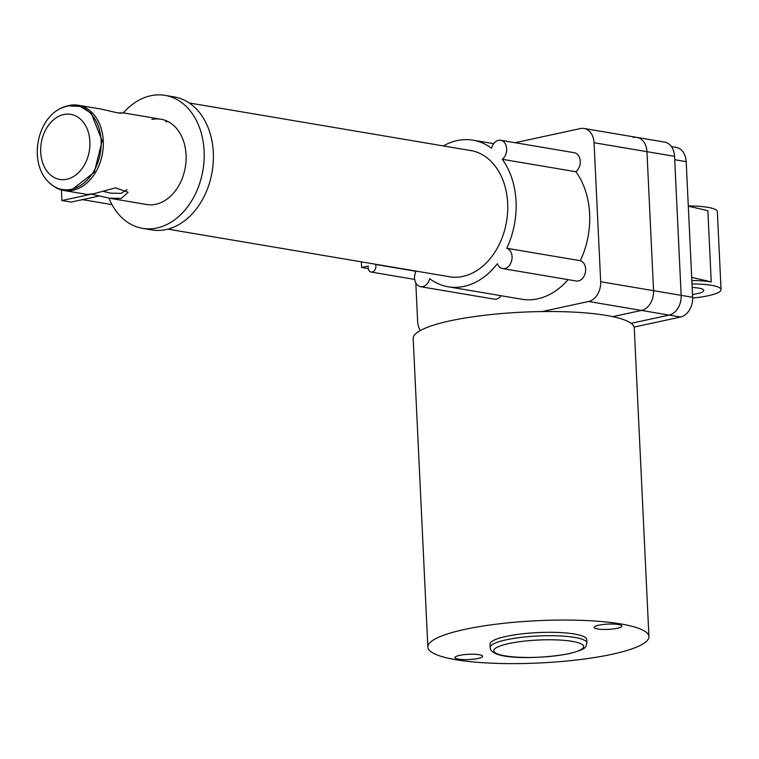 <?xml version="1.0" encoding="UTF-8"?>
<svg xmlns="http://www.w3.org/2000/svg" width="759" height="759" viewBox="0 0 759 759"><rect width="100%" height="100%" fill="white"/><g stroke="black" fill="none" stroke-linecap="round" stroke-linejoin="round"><path stroke-width="1.14" d="M671.392 146.591L676.184 147.398A17.296 12.77 99.6 0 1 686.193 161.658L692.635 297.281A17.296 12.77 99.6 0 1 680.557 317.025L634.107 327.091M692.663 298.05A38.045 7.277 177.3 0 0 708.346 295.716A38.045 7.277 -2.7 0 0 721.05 289.634A38.045 7.277 -2.7 0 0 711.411 285.289A38.045 7.277 177.3 0 0 691.999 283.951M692.512 294.539A20.749 3.966 177.3 0 0 696.847 293.771A20.749 3.966 177.3 0 0 703.783 290.45A20.749 3.966 177.3 0 0 692.17 287.452M688.299 205.964A38.045 7.277 -2.7 0 1 717.34 211.647L721.05 289.634M691.847 280.564A38.045 7.277 -2.7 0 1 711.249 281.902L691.686 277.358M711.249 281.902L707.862 210.698L688.309 206.154M631.09 323.334L669.068 315.099A17.296 12.77 -80.4 0 0 681.155 295.346L674.552 156.335A17.296 12.77 -80.4 0 0 664.542 142.075L636.943 137.417A17.296 12.77 -80.4 0 0 633.262 137.512M515.124 142.711L580.369 128.565A17.296 12.77 99.6 0 1 584.06 128.47A17.296 12.77 99.6 0 1 594.06 142.72L646.953 151.667A17.296 12.77 -80.4 0 0 636.943 137.417A17.296 12.77 99.6 0 1 646.953 151.667L653.556 290.688L646.953 151.667L674.552 156.335M594.06 142.72L600.673 281.741A17.296 12.77 99.6 0 1 588.586 301.484L641.478 310.431A17.296 12.77 -80.4 0 0 653.556 290.688A17.296 12.77 99.6 0 1 641.478 310.431L612.76 316.655L641.478 310.431L669.068 315.099M420.353 330.516A17.296 12.77 99.6 0 1 417.64 321.418L415.809 282.927M588.586 301.484L542.135 311.56M501.149 295.744A10.379 7.656 99.6 0 1 494.166 299.141L420.571 286.693A10.379 7.656 99.6 0 1 416.122 271.105M568.074 279.644A74.354 54.904 99.6 0 1 521.812 299.236L448.227 286.788A74.354 54.904 99.6 0 1 429.67 278.657A10.379 7.656 99.6 0 1 420.571 286.693M443.341 145.937A74.354 54.904 99.6 0 1 473.018 140.168A74.354 54.904 99.6 0 1 491.566 148.299A10.379 7.656 99.6 0 1 500.665 140.263L574.25 152.711A10.379 7.656 99.6 0 1 580.227 160.775A10.379 7.656 99.6 0 1 575.872 171.743A74.354 54.904 99.6 0 1 580.312 260.707A10.379 7.656 99.6 0 1 585.379 272.519A10.379 7.656 99.6 0 1 576.185 281.01L502.6 268.563A10.379 7.656 99.6 0 1 497.335 263.705A74.354 54.904 99.6 0 1 448.227 286.788M500.665 140.263A10.379 7.656 99.6 0 1 506.642 148.328A10.379 7.656 99.6 0 1 502.287 159.295A74.354 54.904 99.6 0 1 506.727 248.269A10.379 7.656 99.6 0 1 511.794 260.071A10.379 7.656 99.6 0 1 502.6 268.563M575.872 171.743L502.287 159.295M580.312 260.707L506.727 248.269M416.027 271.295L375.572 264.455A5.19 3.833 99.6 0 1 374.974 269.834A5.19 3.833 99.6 0 1 371.142 272.054A5.19 3.833 99.6 0 1 368.276 266.039L361.616 267.481L361.341 261.846M376.103 264.341L375.572 264.455M368.229 268.601L361.616 267.481M447.336 276.39A64.031 47.276 -80.4 0 0 449.252 276.769A64.031 47.276 -80.4 0 0 506.547 221.514A64.031 47.276 -80.4 0 0 470.608 150.491A64.031 47.276 -80.4 0 0 468.673 150.225M119.561 113.224L123.897 112.968L117.541 112.854L101.611 109.192L78.262 105.245A43.225 31.916 -80.4 0 0 69.06 105.482A43.225 31.916 -80.4 0 0 67.124 105.975M53.566 186.135A43.225 31.916 -80.4 0 0 63.851 190.49A43.225 31.916 -80.4 0 0 73.054 190.253A43.225 31.916 -80.4 0 0 103.233 147.037A43.225 31.916 -80.4 0 0 78.262 105.245M63.851 190.49L87.2 194.446L93.746 193.754L115.472 187.862L128.138 192.255L121.345 198.422L109.486 198.213L91.535 194.181M102.854 191.287L110.994 193.203L121.108 193.336L127.085 189.693M648.926 636.583L634.268 328.04A110.662 21.167 177.3 0 0 606.223 315.412A110.662 21.167 177.3 0 0 483.881 315.355A110.662 21.167 177.3 0 0 413.19 338.542L427.848 647.095A110.662 21.167 177.3 0 0 455.893 659.723A110.662 21.167 177.3 0 0 578.235 659.78A110.662 21.167 177.3 0 0 648.926 636.583A110.662 21.167 177.3 0 0 620.881 623.955A110.662 21.167 177.3 0 0 498.54 623.898A110.662 21.167 177.3 0 0 427.848 647.095M586.906 642.93L586.745 639.543A48.415 9.26 177.3 0 0 557.96 632.465A48.415 9.26 177.3 0 0 506.196 636.393A48.415 9.26 177.3 0 0 490.029 644.135L490.191 647.531C490.039 660.226 540.152 659.201 569.174 653.66C587.2 648.803 585.284 647.844 586.906 642.93A48.415 9.26 177.3 0 0 558.121 635.852A48.415 9.26 177.3 0 0 506.357 639.79A48.415 9.26 177.3 0 0 490.191 647.531M479.1 654.694A13.833 2.647 -2.7 0 1 482.601 656.269A13.833 2.647 -2.7 0 1 473.768 659.173A13.833 2.647 -2.7 0 1 458.474 659.163A13.833 2.647 -2.7 0 1 454.964 657.579A13.833 2.647 -2.7 0 1 463.806 654.685A13.833 2.647 -2.7 0 1 479.1 654.694M597.684 628.983A13.833 2.647 177.3 0 0 612.968 628.993A13.833 2.647 177.3 0 0 621.811 626.099A13.833 2.647 177.3 0 0 618.3 624.515A13.833 2.647 177.3 0 0 603.016 624.505A13.833 2.647 177.3 0 0 594.174 627.408A13.833 2.647 177.3 0 0 597.684 628.983M112.028 204.636L82.427 199.636M165.652 121.81A43.225 31.916 99.6 0 1 167.767 121.449M151.857 119.476A43.225 31.916 99.6 0 1 161.05 119.248A43.225 31.916 99.6 0 1 186.021 161.05A43.225 31.916 99.6 0 1 155.823 204.256A43.225 31.916 99.6 0 1 146.629 204.494L109.486 198.213M108.945 198.118A67.437 49.79 -80.4 0 0 142.597 228.364A67.437 49.79 -80.4 0 0 202.938 170.168A67.437 49.79 -80.4 0 0 165.083 95.378A67.437 49.79 -80.4 0 0 123.337 112.911M61.403 189.949L61.906 200.518L90.786 194.295M142.597 228.364L151.791 229.92A67.437 49.79 -80.4 0 0 212.131 171.724A67.437 49.79 -80.4 0 0 174.285 96.934L165.083 95.378M61.906 200.518L71.099 202.074L99.467 195.964M669.106 315.089L680.557 317.025M600.673 281.741L692.635 297.281M674.713 159.713L686.193 161.658M71.412 189.276A42.504 31.385 99.6 0 1 48.434 181.913C28.927 162.919 36.214 119.808 60.881 108.281A42.504 31.385 99.6 0 1 67.475 105.918A42.504 31.385 99.6 0 1 101.137 140.747A42.504 31.385 99.6 0 1 71.412 189.276M66.83 179.257A32.998 24.364 -80.4 0 0 89.904 141.582A32.998 24.364 -80.4 0 0 63.775 114.543A32.998 24.364 -80.4 0 0 40.711 152.217A32.998 24.364 -80.4 0 0 66.83 179.257M568.605 653.679A44.961 8.596 177.3 0 0 572.22 641.355A44.961 8.596 177.3 0 0 508.815 643.566A44.961 8.596 177.3 0 0 505.2 655.88A44.961 8.596 177.3 0 0 568.605 653.679M584.06 128.47L636.943 137.417M473.018 140.168L493.682 143.66M371.142 272.054L414.699 279.426M161.05 119.248L123.897 112.968M60.881 108.281L67.646 105.862L80.264 106.402L91.251 113.309L102.133 140.842L94.277 172.312L72.162 189.494C63.149 191.249 55.236 188.716 48.434 181.913M472.525 150.87L189.228 102.968M451.197 277.035L167.891 229.133"/></g></svg>
